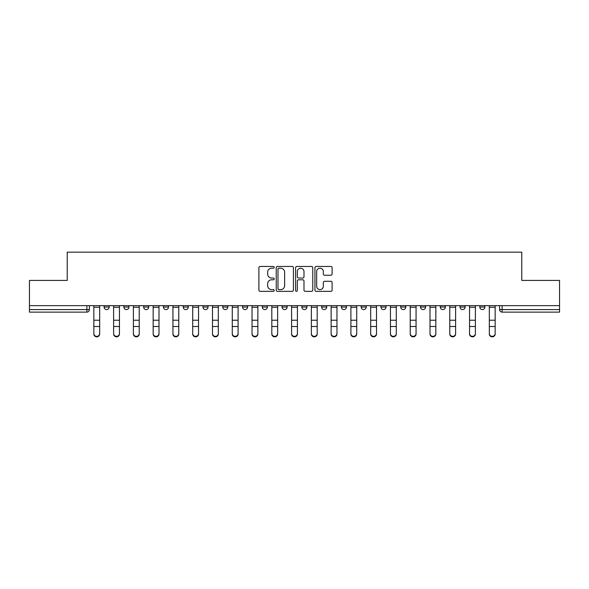 <?xml version="1.0" encoding="UTF-8"?>
<svg xmlns="http://www.w3.org/2000/svg" width="589" height="589" viewBox="0 0 589 589"><rect width="100%" height="100%" fill="white"/><g stroke="black" fill="none" stroke-linecap="round" stroke-linejoin="round"><path stroke-width="0.88" d="M274.216 267.34A0.869 0.869 0 0 0 273.348 266.464L260.132 266.464A1.244 1.244 0 0 0 258.888 267.708L258.888 290.105A1.244 1.244 0 0 0 260.132 291.349L273.348 291.349A0.869 0.869 0 0 0 274.216 290.48A0.869 0.869 0 0 0 273.348 289.611L271.639 289.611A3.983 3.983 0 0 1 267.656 285.628L267.656 283.758A3.983 3.983 0 0 1 271.639 279.782L273.348 279.782A0.869 0.869 0 0 0 274.216 278.906A0.869 0.869 0 0 0 273.348 278.037L271.639 278.037A3.983 3.983 0 0 1 267.656 274.054L267.656 272.192A3.983 3.983 0 0 1 271.639 268.209L273.348 268.209A0.869 0.869 0 0 0 274.216 267.34M440.27 305.654L440.27 307.046L445.343 307.046A2.533 2.533 0 0 1 442.803 309.586A2.533 2.533 0 0 1 440.27 307.046L440.27 305.654M420.494 305.654L420.494 307.046L425.567 307.046A2.533 2.533 0 0 1 423.035 309.586A2.533 2.533 0 0 1 420.494 307.046L420.494 305.654M321.623 305.654L321.623 307.046L326.696 307.046A2.533 2.533 0 0 1 324.164 309.586A2.533 2.533 0 0 1 321.623 307.046L321.623 305.654M282.079 305.654L282.079 307.046L287.145 307.046A2.533 2.533 0 0 1 284.612 309.586A2.533 2.533 0 0 1 282.079 307.046L282.079 305.654M262.304 305.654L262.304 307.046L267.377 307.046A2.533 2.533 0 0 1 264.836 309.586A2.533 2.533 0 0 1 262.304 307.046L262.304 305.654M242.528 305.654L242.528 307.046L247.601 307.046A2.533 2.533 0 0 1 245.068 309.586A2.533 2.533 0 0 1 242.528 307.046L242.528 305.654M222.752 305.654L222.752 307.046L227.825 307.046A2.533 2.533 0 0 1 225.292 309.586A2.533 2.533 0 0 1 222.752 307.046L222.752 305.654M202.984 305.654L202.984 307.046L208.05 307.046A2.533 2.533 0 0 1 205.517 309.586A2.533 2.533 0 0 1 202.984 307.046L202.984 305.654M183.208 307.046L183.208 305.654L183.208 307.046A2.533 2.533 0 0 0 185.741 309.586A2.533 2.533 0 0 1 183.208 307.046L188.274 307.046A2.533 2.533 0 0 1 185.741 309.586A2.533 2.533 0 0 0 188.274 307.046A2.533 2.533 0 0 1 185.741 309.586M163.433 307.046L163.433 305.654L163.433 307.046A2.533 2.533 0 0 0 165.965 309.586A2.533 2.533 0 0 1 163.433 307.046L168.506 307.046A2.533 2.533 0 0 1 165.965 309.586M143.657 307.046L143.657 305.654L143.657 307.046A2.533 2.533 0 0 0 146.197 309.586A2.533 2.533 0 0 1 143.657 307.046L148.73 307.046A2.533 2.533 0 0 1 146.197 309.586M330.863 275.24A1.244 1.244 0 0 0 332.108 273.995L332.108 267.708A1.244 1.244 0 0 0 330.863 266.464L316.183 266.464A1.244 1.244 0 0 0 314.938 267.708L314.938 290.105A1.244 1.244 0 0 0 316.183 291.349L330.863 291.349A1.244 1.244 0 0 0 332.108 290.105L332.108 282.514A1.244 1.244 0 0 0 330.863 281.27L324.576 281.27A1.244 1.244 0 0 0 323.332 282.514L323.332 286.283A3.328 3.328 0 0 1 320.004 289.611A3.328 3.328 0 0 1 316.676 286.283L316.676 271.536A3.328 3.328 0 0 1 320.004 268.209A3.328 3.328 0 0 1 323.332 271.536L323.332 273.995A1.244 1.244 0 0 0 324.576 275.24L330.863 275.24M29.45 305.654L29.45 280.43L67.227 280.43L67.227 252.166L521.773 252.166L521.773 280.43L559.55 280.43L559.55 305.654L29.45 305.654L29.45 309.586L89.403 309.586L89.403 305.654M293.41 267.708A1.244 1.244 0 0 0 292.166 266.464L277.485 266.464A1.244 1.244 0 0 0 276.241 267.708L276.241 290.105A1.244 1.244 0 0 0 277.485 291.349L292.166 291.349A1.244 1.244 0 0 0 293.41 290.105L293.41 267.708M296.834 266.464L311.515 266.464A1.244 1.244 0 0 1 312.759 267.708L312.759 290.105A1.244 1.244 0 0 1 311.515 291.349L305.235 291.349A1.244 1.244 0 0 1 303.99 290.105L303.99 281.027A1.244 1.244 0 0 0 302.746 279.782L298.571 279.782A1.244 1.244 0 0 0 297.327 281.027L297.327 290.48A0.869 0.869 0 0 1 296.458 291.349A0.869 0.869 0 0 1 295.59 290.48L295.59 267.708A1.244 1.244 0 0 1 296.834 266.464M499.597 305.654L499.597 309.586L559.55 309.586L559.55 312.118L502.13 312.118A2.533 2.533 0 0 1 499.597 309.586A2.533 2.533 0 0 0 502.13 312.118L502.13 305.654M559.55 305.654L559.55 309.586M86.87 305.654L86.87 312.118A2.533 2.533 0 0 0 89.403 309.586A2.533 2.533 0 0 1 86.87 312.118L29.45 312.118L29.45 309.586M484.887 305.654L484.887 307.046A2.533 2.533 0 0 1 482.354 309.586A2.533 2.533 0 0 1 479.821 307.046L484.887 307.046L484.887 305.654M479.821 305.654L479.821 307.046M465.119 305.654L465.119 307.046A2.533 2.533 0 0 1 462.579 309.586A2.533 2.533 0 0 1 460.046 307.046L465.119 307.046A2.533 2.533 0 0 1 462.579 309.586A2.533 2.533 0 0 0 465.119 307.046M460.046 305.654L460.046 307.046M445.343 305.654L445.343 307.046M425.567 305.654L425.567 307.046M405.792 305.654L405.792 307.046A2.533 2.533 0 0 1 403.259 309.586A2.533 2.533 0 0 1 400.726 307.046A2.533 2.533 0 0 0 403.259 309.586M400.726 305.654L400.726 307.046L405.792 307.046M386.016 305.654L386.016 307.046A2.533 2.533 0 0 1 383.483 309.586A2.533 2.533 0 0 1 380.95 307.046L386.016 307.046A2.533 2.533 0 0 1 383.483 309.586A2.533 2.533 0 0 0 386.016 307.046M380.95 305.654L380.95 307.046M366.248 305.654L366.248 307.046A2.533 2.533 0 0 1 363.707 309.586A2.533 2.533 0 0 1 361.175 307.046A2.533 2.533 0 0 0 363.707 309.586M361.175 305.654L361.175 307.046L366.248 307.046M346.472 305.654L346.472 307.046A2.533 2.533 0 0 1 343.932 309.586A2.533 2.533 0 0 1 341.399 307.046L346.472 307.046M341.399 305.654L341.399 307.046M326.696 305.654L326.696 307.046M306.921 305.654L306.921 307.046A2.533 2.533 0 0 1 304.388 309.586A2.533 2.533 0 0 1 301.855 307.046L306.921 307.046M301.855 305.654L301.855 307.046M287.145 305.654L287.145 307.046M267.377 305.654L267.377 307.046M247.601 305.654L247.601 307.046L247.601 305.654M227.825 305.654L227.825 307.046A2.533 2.533 0 0 1 225.292 309.586A2.533 2.533 0 0 0 227.825 307.046M208.05 305.654L208.05 307.046A2.533 2.533 0 0 1 205.517 309.586A2.533 2.533 0 0 0 208.05 307.046L208.05 305.654M188.274 305.654L188.274 307.046M168.506 305.654L168.506 307.046L168.506 305.654M148.73 305.654L148.73 307.046L148.73 305.654M123.881 305.654L123.881 307.046L128.954 307.046L128.954 305.654L128.954 307.046A2.533 2.533 0 0 1 126.421 309.586A2.533 2.533 0 0 1 123.881 307.046A2.533 2.533 0 0 0 126.421 309.586A2.533 2.533 0 0 0 128.954 307.046A2.533 2.533 0 0 1 126.421 309.586M104.113 305.654L104.113 307.046L109.179 307.046L109.179 305.654L109.179 307.046A2.533 2.533 0 0 1 106.646 309.586A2.533 2.533 0 0 1 104.113 307.046A2.533 2.533 0 0 0 106.646 309.586A2.533 2.533 0 0 0 109.179 307.046A2.533 2.533 0 0 1 106.646 309.586M278.855 268.209A0.869 0.869 0 0 0 277.986 269.077L277.986 288.735A0.869 0.869 0 0 0 278.855 289.611L280.659 289.611A3.983 3.983 0 0 0 284.642 285.628L284.642 272.192A3.983 3.983 0 0 0 280.659 268.209L278.855 268.209M303.99 271.603A3.328 3.328 0 0 0 300.662 268.267A3.328 3.328 0 0 0 297.327 271.603L297.327 276.793A1.244 1.244 0 0 0 298.571 278.037L302.746 278.037A1.244 1.244 0 0 0 303.99 276.793L303.99 271.603M93.842 334.051L93.842 333.565A2.916 2.783 0 0 0 96.758 336.348A2.916 2.783 0 0 0 99.674 333.565L99.674 334.051A2.916 2.783 180 0 1 96.758 336.834A2.916 2.783 180 0 1 93.842 334.051L93.842 326.991M93.842 305.654L93.842 333.565M99.674 305.654L99.674 333.565M113.618 334.051L113.618 333.565A2.916 2.783 0 0 0 116.534 336.348A2.916 2.783 0 0 0 119.449 333.565L119.449 334.051A2.916 2.783 180 0 1 116.534 336.834A2.916 2.783 180 0 1 113.618 334.051L113.618 326.991M133.394 334.051L133.394 333.565A2.916 2.783 0 0 0 136.309 336.348A2.916 2.783 0 0 0 139.225 333.565L139.225 334.051A2.916 2.783 180 0 1 136.309 336.834A2.916 2.783 180 0 1 133.394 334.051L133.394 326.991M153.162 334.051L153.162 333.565A2.916 2.783 0 0 0 156.078 336.348A2.916 2.783 0 0 0 158.993 333.565L158.993 334.051A2.916 2.783 180 0 1 156.078 336.834A2.916 2.783 180 0 1 153.162 334.051L153.162 326.991M113.618 305.654L113.618 333.565M119.449 305.654L119.449 333.565M133.394 305.654L133.394 333.565M139.225 305.654L139.225 333.565M153.162 305.654L153.162 333.565M158.993 305.654L158.993 333.565M172.938 334.051L172.938 333.565A2.916 2.783 0 0 0 175.853 336.348A2.916 2.783 0 0 0 178.769 333.565L178.769 334.051A2.916 2.783 180 0 1 175.853 336.834A2.916 2.783 180 0 1 172.938 334.051L172.938 326.991M192.713 334.051L192.713 333.565A2.916 2.783 0 0 0 195.629 336.348A2.916 2.783 0 0 0 198.545 333.565L198.545 334.051A2.916 2.783 180 0 1 195.629 336.834A2.916 2.783 180 0 1 192.713 334.051L192.713 326.991M172.938 305.654L172.938 333.565M178.769 305.654L178.769 333.565M192.713 305.654L192.713 333.565M198.545 305.654L198.545 333.565M212.489 334.051L212.489 333.565A2.916 2.783 0 0 0 215.405 336.348A2.916 2.783 0 0 0 218.32 333.565L218.32 334.051A2.916 2.783 180 0 1 215.405 336.834A2.916 2.783 180 0 1 212.489 334.051L212.489 326.991M232.265 334.051L232.265 333.565A2.916 2.783 0 0 0 235.18 336.348A2.916 2.783 0 0 0 238.096 333.565L238.096 334.051A2.916 2.783 180 0 1 235.18 336.834A2.916 2.783 180 0 1 232.265 334.051L232.265 326.991M252.033 334.051L252.033 333.565A2.916 2.783 0 0 0 254.949 336.348A2.916 2.783 0 0 0 257.864 333.565L257.864 334.051A2.916 2.783 180 0 1 254.949 336.834A2.916 2.783 180 0 1 252.033 334.051L252.033 326.991M271.809 334.051L271.809 333.565A2.916 2.783 0 0 0 274.724 336.348A2.916 2.783 0 0 0 277.64 333.565L277.64 334.051A2.916 2.783 180 0 1 274.724 336.834A2.916 2.783 180 0 1 271.809 334.051L271.809 326.991M297.416 334.051L297.416 333.565L297.416 334.051A2.916 2.783 180 0 1 294.5 336.834A2.916 2.783 180 0 1 291.584 334.051L291.584 326.991M311.36 334.051L311.36 333.565A2.916 2.783 0 0 0 314.276 336.348A2.916 2.783 0 0 0 317.191 333.565L317.191 334.051A2.916 2.783 180 0 1 314.276 336.834A2.916 2.783 180 0 1 311.36 334.051L311.36 326.991M331.136 334.051L331.136 333.565A2.916 2.783 0 0 0 334.051 336.348A2.916 2.783 0 0 0 336.967 333.565L336.967 334.051A2.916 2.783 180 0 1 334.051 336.834A2.916 2.783 180 0 1 331.136 334.051L331.136 326.991M350.904 334.051L350.904 333.565A2.916 2.783 0 0 0 353.82 336.348A2.916 2.783 0 0 0 356.735 333.565L356.735 334.051A2.916 2.783 180 0 1 353.82 336.834A2.916 2.783 180 0 1 350.904 334.051L350.904 326.991M212.489 305.654L212.489 333.565M218.32 305.654L218.32 333.565M232.265 305.654L232.265 333.565M238.096 305.654L238.096 333.565M252.033 305.654L252.033 333.565M257.864 305.654L257.864 333.565M271.809 305.654L271.809 333.565M277.64 305.654L277.64 333.565M291.584 333.565A2.916 2.783 0 0 0 294.5 336.348A2.916 2.783 0 0 0 297.416 333.565L297.416 326.497L291.584 326.497L291.584 334.051M291.584 305.654L291.584 326.497M297.416 305.654L297.416 326.497M311.36 305.654L311.36 333.565M317.191 305.654L317.191 333.565M331.136 305.654L331.136 333.565M336.967 305.654L336.967 333.565M350.904 305.654L350.904 333.565M356.735 305.654L356.735 333.565M370.68 334.051L370.68 333.565A2.916 2.783 0 0 0 373.595 336.348A2.916 2.783 0 0 0 376.511 333.565L376.511 334.051A2.916 2.783 180 0 1 373.595 336.834A2.916 2.783 180 0 1 370.68 334.051L370.68 326.991M390.455 334.051L390.455 333.565A2.916 2.783 0 0 0 393.371 336.348A2.916 2.783 0 0 0 396.287 333.565L396.287 334.051A2.916 2.783 180 0 1 393.371 336.834A2.916 2.783 180 0 1 390.455 334.051L390.455 326.991M410.231 334.051L410.231 333.565A2.916 2.783 0 0 0 413.147 336.348A2.916 2.783 0 0 0 416.062 333.565L416.062 334.051A2.916 2.783 180 0 1 413.147 336.834A2.916 2.783 180 0 1 410.231 334.051L410.231 326.991M435.838 334.051L435.838 333.565L435.838 334.051A2.916 2.783 180 0 1 432.922 336.834A2.916 2.783 180 0 1 430.007 334.051L430.007 326.991M449.775 334.051L449.775 333.565A2.916 2.783 0 0 0 452.691 336.348A2.916 2.783 0 0 0 455.606 333.565L455.606 334.051A2.916 2.783 180 0 1 452.691 336.834A2.916 2.783 180 0 1 449.775 334.051L449.775 326.991M469.551 334.051L469.551 333.565A2.916 2.783 0 0 0 472.466 336.348A2.916 2.783 0 0 0 475.382 333.565L475.382 334.051A2.916 2.783 180 0 1 472.466 336.834A2.916 2.783 180 0 1 469.551 334.051L469.551 326.991M370.68 305.654L370.68 333.565M376.511 305.654L376.511 333.565M390.455 305.654L390.455 333.565M396.287 305.654L396.287 333.565M410.231 305.654L410.231 333.565M416.062 305.654L416.062 333.565M430.007 333.565A2.916 2.783 0 0 0 432.922 336.348A2.916 2.783 0 0 0 435.838 333.565L435.838 326.497L430.007 326.497L430.007 334.051M430.007 305.654L430.007 326.497M435.838 305.654L435.838 326.497M449.775 305.654L449.775 333.565M455.606 305.654L455.606 333.565M469.551 305.654L469.551 333.565M475.382 305.654L475.382 333.565M495.158 334.051L495.158 333.565L495.158 334.051A2.916 2.783 180 0 1 492.242 336.834A2.916 2.783 180 0 1 489.326 334.051L489.326 326.991M489.326 333.565A2.916 2.783 0 0 0 492.242 336.348A2.916 2.783 0 0 0 495.158 333.565L495.158 326.497L489.326 326.497L489.326 334.051M489.326 305.654L489.326 326.497M495.158 305.654L495.158 326.497M99.674 307.244L93.842 307.244M99.674 320.225L93.842 320.225M99.674 326.497L93.842 326.497M119.449 307.244L113.618 307.244M119.449 320.225L113.618 320.225M119.449 326.497L113.618 326.497M139.225 307.244L133.394 307.244M139.225 320.225L133.394 320.225M139.225 326.497L133.394 326.497M158.993 307.244L153.162 307.244M158.993 320.225L153.162 320.225M158.993 326.497L153.162 326.497M178.769 307.244L172.938 307.244M178.769 320.225L172.938 320.225M178.769 326.497L172.938 326.497M198.545 307.244L192.713 307.244M198.545 320.225L192.713 320.225M198.545 326.497L192.713 326.497M218.32 307.244L212.489 307.244M218.32 320.225L212.489 320.225M218.32 326.497L212.489 326.497M238.096 307.244L232.265 307.244M238.096 320.225L232.265 320.225M238.096 326.497L232.265 326.497M257.864 307.244L252.033 307.244M257.864 320.225L252.033 320.225M257.864 326.497L252.033 326.497M277.64 307.244L271.809 307.244M277.64 320.225L271.809 320.225M277.64 326.497L271.809 326.497M297.416 307.244L291.584 307.244M297.416 320.225L291.584 320.225M317.191 307.244L311.36 307.244M317.191 320.225L311.36 320.225M317.191 326.497L311.36 326.497M336.967 307.244L331.136 307.244M336.967 320.225L331.136 320.225M336.967 326.497L331.136 326.497M356.735 307.244L350.904 307.244M356.735 320.225L350.904 320.225M356.735 326.497L350.904 326.497M376.511 307.244L370.68 307.244M376.511 320.225L370.68 320.225M376.511 326.497L370.68 326.497M396.287 307.244L390.455 307.244M396.287 320.225L390.455 320.225M396.287 326.497L390.455 326.497M416.062 307.244L410.231 307.244M416.062 320.225L410.231 320.225M416.062 326.497L410.231 326.497M435.838 307.244L430.007 307.244M435.838 320.225L430.007 320.225M455.606 307.244L449.775 307.244M455.606 320.225L449.775 320.225M455.606 326.497L449.775 326.497M475.382 307.244L469.551 307.244M475.382 320.225L469.551 320.225M475.382 326.497L469.551 326.497M495.158 307.244L489.326 307.244M495.158 320.225L489.326 320.225"/></g></svg>

